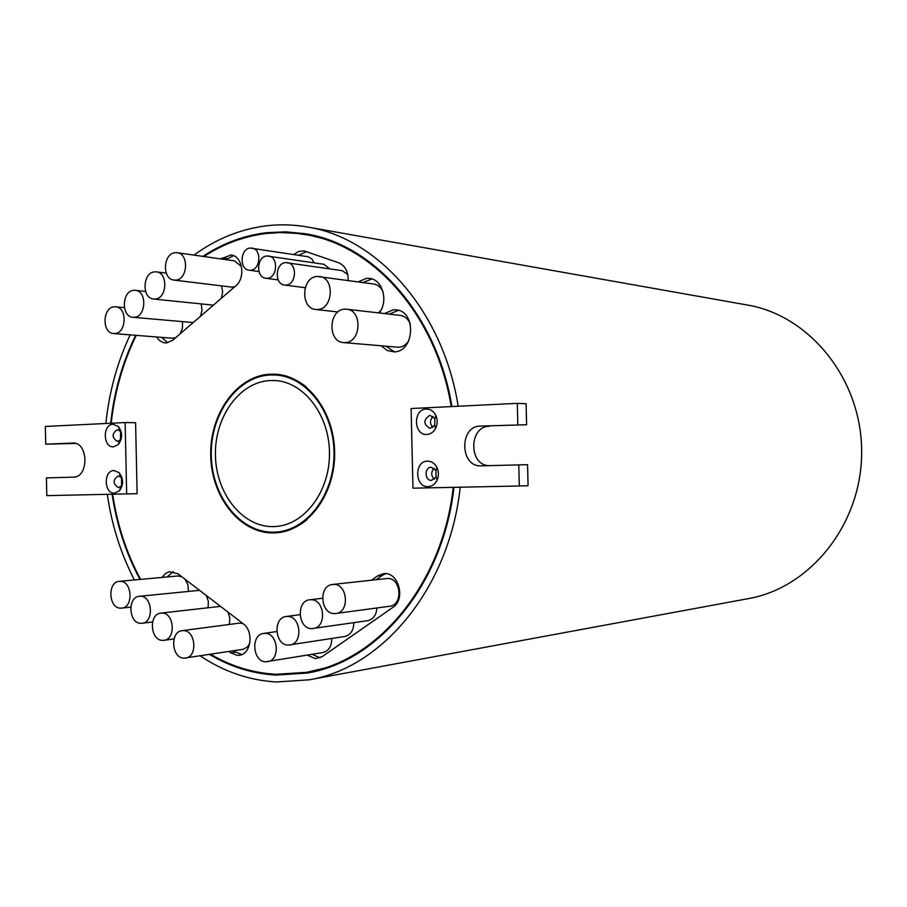 <?xml version="1.0" encoding="UTF-8"?>
<svg xmlns="http://www.w3.org/2000/svg" width="907" height="907" viewBox="0 0 907 907"><rect width="100%" height="100%" fill="white"/><g stroke="black" fill="none" stroke-linecap="round" stroke-linejoin="round"><path stroke-width="1.36" d="M269.436 374.24C236.342 376.235 209.562 414.329 210.707 455.631C211.376 496.957 239.822 533.225 272.996 532.931L275.943 532.828C307.507 531.162 334.989 494.848 334.649 453.307C334.694 411.778 306.951 375.657 275.365 374.217L269.436 374.24M275.989 374.262L270.671 374.308C262.112 374.908 254.017 377.607 246.398 382.391M246.908 524.87C255.502 530.176 264.606 532.828 274.231 532.851L276.556 532.783M276.465 532.024L277.089 531.99C287.712 531.241 297.598 527.228 306.713 519.96M306.237 386.87C297.054 379.659 287.156 375.725 276.522 375.056L275.898 375.022M272.984 532.171L275.853 532.069C307.133 530.436 334.366 494.462 334.014 453.319C334.059 412.163 306.577 376.394 275.286 374.988L269.458 375.01C236.682 376.972 210.152 414.703 211.274 455.609C211.943 496.548 240.128 532.466 272.984 532.171M188.452 591.194L187.874 584.596L184.915 579.108M181.785 576.716L177.783 575.968L119.35 581.342C107.219 581.795 108.545 608.529 120.699 608.178L121.674 608.132C133.771 607.509 132.218 580.786 120.121 581.319L119.35 581.342M208.1 607.565L208.349 601.33L206.354 595.525M199.574 590.344L139.406 596.284C127.173 596.885 128.647 623.619 140.914 623.324L142.048 623.279C154.235 622.497 152.523 595.774 140.324 596.25L139.406 596.284M229.346 624.447L229.834 618.098L227.94 612.055M220.492 606.364L160.89 613.109C148.555 613.869 150.188 640.591 162.58 640.376L163.895 640.308C176.173 639.356 174.291 612.656 161.979 613.064L160.89 613.109M185.527 658.085C197.885 656.951 195.821 630.297 183.407 630.626L182.126 630.682C169.711 631.623 171.525 658.301 184.008 658.176L243.291 649.265L247.294 647.02L249.776 643.426M242.793 623.438L239.346 623.132L182.126 630.682M241.795 654.559L235.786 652.054L230.775 652.825L237.362 655.387L239.335 655.273C251.205 654.196 254.062 631.215 243.235 623.778L177.874 573.723L169.235 571.693L165.255 573.7L162.081 577.419M156.492 336.973L159.711 340.703L163.725 342.687L166.605 342.903L172.784 340.182L235.718 285.909C245.922 277.961 242.566 255.899 231.024 254.958L220.866 258.926M113.647 333.549L114.826 333.549C126.651 333.266 127.456 307.235 115.654 306.793L114.259 306.793C102.389 307.258 101.799 333.277 113.647 333.549L172.194 338.22L175.765 337.619M180.176 333.81L182.466 328.164L182.488 321.849M132.978 317.28L134.327 317.28C146.242 316.928 147.195 290.92 135.313 290.319L133.748 290.319C121.776 290.852 121.039 316.86 132.978 317.28L193.236 322.552M200.492 316.294L202.023 310.273L201.252 304.117M153.646 299.038L155.176 299.049C167.194 298.618 168.317 272.656 156.355 271.873L154.598 271.862C142.524 272.485 141.628 298.448 153.646 299.038L213.394 305.16M221.24 298.392L222.657 292.133L221.648 285.886M174.031 280.082L175.765 280.093C187.862 279.583 189.166 253.677 177.137 252.713L175.164 252.69C163.011 253.393 161.934 279.311 174.031 280.082L231.432 287.077L234.709 286.782M241.489 266.465L234.482 260.865L177.137 252.713M314.071 262.815L312.031 259.107L308.301 256.772L250.185 248.053C240.14 248.62 239.119 269.402 249.096 270.184L250.683 270.207C260.683 269.764 261.862 249.006 251.942 248.087M329.774 268.857L323.958 264.288L266.839 255.978C256.636 256.522 255.649 277.497 265.774 278.256L267.338 278.279C277.485 277.848 278.653 256.908 268.574 256.012M347.755 274.538L342.256 270.683L285.58 262.599C275.218 263.132 274.243 284.299 284.537 285.036L286.09 285.059C296.396 284.662 297.553 263.529 287.315 262.633M348.141 280.456C348.288 271.51 345.068 265.581 338.458 262.667L304.117 250.944L298.732 251.454L293.811 254.527M381.428 345.896L387.096 350.487L394.273 351.882C414.726 351.61 416.54 311.146 396.144 309.854L393.287 309.809L384.5 313.573M398.456 310.33L389.194 314.117M386.133 346.304L394.488 351.871M343.572 342.585L345.295 342.597C361.269 342.313 362.619 310.149 346.689 309.219L344.535 309.185C328.425 309.752 327.506 342.018 343.572 342.585L398.819 347.279C402.844 346.893 406.143 344.751 408.728 340.862M410.338 324.003C408.207 318.969 404.817 316.101 400.18 315.387L346.689 309.219M379.194 312.96C388.65 301.249 382.641 279.571 369.682 278.426L366.439 278.347L358.197 281.862M372.017 278.971L362.959 282.519M378.446 312.881L380.827 310.409M383.026 291.714C380.951 287.281 377.834 284.719 373.695 284.016L317.053 276.431C301.498 277.157 300.251 308.573 315.738 309.468L317.801 309.491C333.243 309.049 334.887 277.712 319.525 276.476M335.873 613.495L389.613 606.25C403.286 605.162 401.234 577.884 387.538 578.462L332.586 584.471C318.459 585.298 320.239 613.926 334.4 613.574L335.873 613.495C349.898 612.384 347.789 583.836 333.742 584.414L332.586 584.471M313.266 628.54C326.974 627.338 324.785 599.221 311.044 599.72L309.775 599.776C295.988 600.717 297.847 628.914 311.702 628.63L367.562 620.705C373.231 619.368 376.36 615.127 376.927 607.962M289.877 644.99C303.244 643.698 300.988 616.012 287.564 616.42L286.181 616.488C272.735 617.531 274.685 645.285 288.211 645.081L344.728 636.51C350.658 634.957 353.685 630.354 353.798 622.701M267.554 661.679C280.603 660.296 278.279 633.018 265.15 633.347L263.665 633.426C250.536 634.571 252.577 661.906 265.796 661.781L322.937 652.541C328.833 650.909 331.747 646.238 331.701 638.528M307.28 655.126L315.353 658.663L322.268 656.6L392.878 607.384C406.268 599.119 398.32 571.138 383.378 573.689L377.505 575.956L371.621 580.151M426.902 434.476C413.456 435.609 412.832 409.091 426.301 409.034C430.508 409.034 433.693 411.2 435.87 415.542C437.673 419.873 437.571 424.17 435.575 428.41C433.501 432.174 430.621 434.204 426.902 434.476M429.941 415.293C423.172 419.76 423.184 424.125 429.975 428.387L434.702 425.258L434.861 418.649L429.941 415.293M428.138 486.628C414.669 487.512 414.046 460.971 427.537 461.164C431.517 461.21 434.612 463.25 436.834 467.286C438.818 471.515 438.909 475.79 437.106 480.098C435.077 484.213 432.083 486.39 428.138 486.628M431.165 467.275C424.204 467.15 424.533 480.846 431.471 480.37L436.086 477.003L435.95 470.427L431.165 467.275M113.534 446.834C102.91 447.786 102.412 424.215 113.046 424.238L118.364 426.528C122.683 432.605 122.638 438.637 118.227 444.634L113.534 446.834M117.128 429.748C111.765 433.739 111.799 437.627 117.23 441.392L119.792 440.246C122.06 437.163 122.082 434.068 119.86 430.938L117.128 429.748M114.52 493.17C103.897 493.918 103.398 470.325 114.044 470.54L119.1 472.683C123.59 478.624 123.715 484.655 119.463 490.789L114.52 493.17M118.114 475.948C112.706 479.962 112.785 483.839 118.364 487.581L120.903 486.356C123.091 483.204 123.023 480.098 120.722 477.048L118.114 475.948M121.595 485.426L121.447 477.955M120.506 439.339L120.563 431.868M434.113 468.227C430.859 471.991 430.938 475.676 434.351 479.293M433.138 416.381C429.725 419.986 429.635 423.671 432.888 427.435M210.571 654.276C231.149 666.339 253.019 673.017 276.17 674.298L306.634 672.336L330.749 666.588M329.207 240.072L309.911 235.332L296.725 233.337L280.059 232.566L266.273 233.484C244.085 236.228 223.292 243.904 203.882 256.511M451.233 406.585C436.335 315.228 373.231 244.822 305.047 234.505M306.634 672.336C377.822 661.226 442.571 583.983 453.251 487.354M112.128 494.315C116.72 525.006 125.994 553.383 139.973 579.448M209.494 654.435C230.378 666.872 252.611 673.754 276.193 675.057L306.872 673.085C378.31 661.895 443.262 584.323 453.942 487.342M451.924 406.551C437.015 314.842 373.707 244.153 305.285 233.745L285.716 231.818L266.261 232.714C243.677 235.525 222.544 243.405 202.862 256.375M135.631 335.307C122.4 362.505 114.078 391.813 110.677 423.252M460.2 487.206C449.589 587.441 382.765 667.892 309.14 679.819L276.352 681.985C249.096 680.341 223.712 671.634 200.209 655.852M193.996 255.116C216.07 238.938 240.094 229.188 266.102 225.843C279.832 224.188 293.63 224.573 307.507 226.999L747.391 305.024C809.804 315.466 861.639 379.364 861.65 451.403C862.16 523.441 810.79 587.725 748.456 598.609L309.14 679.819M307.507 226.999C378.026 238.099 443.172 311.441 458.171 406.245M272.86 526.604C242.328 526.956 216.047 493.578 215.435 455.473C214.381 417.379 239.119 382.312 269.583 380.555L274.708 380.532C303.879 381.734 329.524 415.032 329.479 453.33C329.797 491.628 304.401 525.119 275.24 526.525L272.86 526.604M230.775 652.825L229.018 651.464M305.149 287.973L303.947 287.53M112.661 494.304C117.264 524.994 126.583 553.361 140.596 579.392M136.243 335.352C122.978 362.505 114.633 391.801 111.221 423.229M45.724 444.181L45.35 426.449L125.132 422.549L135.596 422.741L137.116 493.68L46.79 495.641L46.427 477.898L73.331 477.15C88.965 477.592 88.637 442.242 73.014 443.058L45.724 444.181L75.53 443.432M134.383 579.958C120.79 553.621 111.765 525.108 107.309 494.406M105.87 423.49C109.146 391.949 117.241 362.403 130.155 334.864M287.938 674.354L309.298 672.62M307.722 234.187L286.34 232.611M480.336 426.097L526.593 424.737L480.336 426.097C459.033 426.052 459.838 467.105 481.118 465.847L527.557 464.667L528.067 485.687L519.292 486.005L518.781 464.803M489.315 426.279C469.089 426.154 468.318 464.667 488.522 465.642M526.593 424.737L526.083 403.74L517.296 403.354L411.098 408.547L412.968 488.17L519.292 486.005M517.806 424.533L517.296 403.354M125.132 422.549L126.663 494.009M312.144 654.321L320.012 657.847M376.337 579.63L382.21 575.446L377.505 575.956M385.747 573.678L382.21 575.446M306.555 251.613L298.709 255.275M233.496 255.649L225.9 259.64M161.639 337.381L167.761 342.744M173.248 571.591L167.217 576.943M235.786 652.054L234.04 650.693M72.617 443.07L73.422 443.07M227.056 258.631L222.034 257.905M276.522 375.056L275.286 374.988M277.089 531.99L275.853 532.069M130.733 607.134L121.674 608.132M152.569 621.987L142.048 623.279M173.997 638.925L163.895 640.308M124.395 307.654L115.654 306.793M145.608 291.464L135.313 290.319M166.253 273.132L156.355 271.873M120.722 477.048L119.1 472.683M120.903 486.356L119.463 490.789M119.86 430.938L118.364 426.528M119.792 440.246L118.227 444.634M435.95 470.427L436.834 467.286M436.086 477.003L437.106 480.098M434.861 418.649L435.87 415.542M434.702 425.258L435.575 428.41M276.748 631.567L263.665 633.426M300.013 614.674L286.181 616.488M322.484 598.246L309.775 599.776M337.948 311.963L315.738 309.468M305.228 287.7L284.537 285.036M278.188 279.889L265.774 278.256M258.949 271.533L249.096 270.184"/></g></svg>
